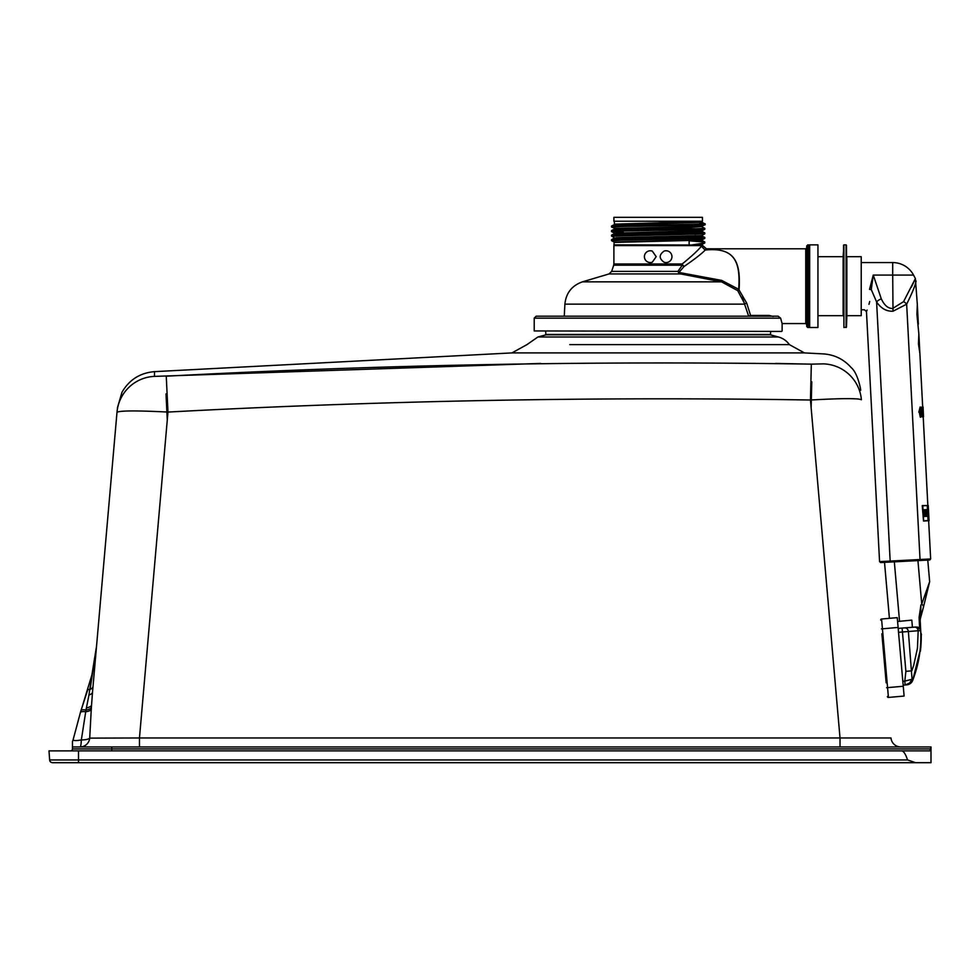 <?xml version="1.0" encoding="UTF-8"?>
<svg xmlns="http://www.w3.org/2000/svg" width="980" height="980" viewBox="0 0 980 980"><rect width="100%" height="100%" fill="white"/><g stroke="black" fill="none" stroke-linecap="round" stroke-linejoin="round"><path stroke-width="1.47" d="M920.784 632.345L920.098 619.054A9.837 7.399 177 0 1 920.698 616.2L923.405 607.331L920.526 618.037L920.931 604.979L919.093 617.535L919.62 628.29L920.698 630.667L918.187 630.74L920.698 630.667L919.987 617.523L920.931 604.979L921.739 604.096A9.837 4.079 -165 0 1 923.405 607.331L929.653 581.691L921.739 604.096L917.929 560.597M920.122 619.544L920.698 630.495L919.987 617.523L919.093 617.535M920.208 621.1A9.837 9.837 0 0 1 920.526 618.037A9.837 9.837 0 0 0 920.208 621.1L920.196 620.352M906.831 684.848L906.904 684.836A6.885 6.885 0 0 0 912.662 680.488C918.873 664.391 921.543 647.719 920.698 630.495L920.857 635.334A120.405 120.405 0 0 1 920 651.21L912.662 680.488L912.049 679.25L909.599 683.06L905.14 685.008L906.904 684.836A6.885 6.885 0 0 0 912.662 680.488M903.156 685.204L905.14 685.008L904.81 681.125L912.049 679.25L908.374 631.512L918.187 630.74L917.452 648.221L913.715 665.31L911.817 670.835L905.888 671.361L904.81 681.125L902.813 681.296M921.445 634.648L920.784 632.394M897.582 621.491L911.804 620.132L912.429 627.274L914.45 627.114L898.182 628.388M917.66 627.139L914.45 627.114A3.932 3.43 85.5 0 1 918.187 630.74M920.342 629.344L916.055 626.98L912.429 627.274M920.477 646.457L920.563 645.404M920.673 643.689L920.49 646.347M920.6 644.742L920.649 644.117M920.857 635.334L921.249 635.31A120.797 120.797 0 0 1 920.404 651.186L920 651.21M920.661 643.799L920.575 645.22M918.946 627.715L918.223 627.335M898.525 632.308L908.374 631.512A3.932 3.43 85.5 0 0 904.638 627.886M897.251 617.645L904.111 696.057L888.431 697.429A0.98 0.98 0 0 1 887.366 696.535A0.98 0.98 0 0 0 888.431 697.429L881.571 619.017L897.251 617.645M881.571 619.017A0.98 0.98 0 0 0 880.677 620.083A0.98 0.98 0 0 1 881.571 619.017A0.98 0.98 0 0 0 880.677 620.083A0.98 0.98 0 0 1 881.571 619.017M817.945 315.695L843.131 315.695L843.131 256.674L843.915 244.865L843.915 327.504L846.475 327.112L846.475 245.257L846.867 315.695L846.867 256.674L861.224 256.674L861.224 315.695L846.867 315.695L846.475 327.112M843.131 315.695L843.523 256.27M843.523 245.257L843.523 316.087M843.131 256.674L817.945 256.674M843.915 244.865L846.083 244.865L846.083 327.504M922.682 407.006L919.889 353.621L918.456 343.845L918.86 333.972L916.913 314.372L917.317 304.498L915.394 278.553L913.544 275.074L892.707 275.074L893.013 311.224L906.659 304.18C912.307 292.775 915.442 285.058 916.08 281.015C915.442 285.07 912.307 292.787 906.659 304.18A5.905 3.21 26 0 0 903.56 301.656L892.707 308.455L903.56 301.656L915.394 278.553L903.646 301.497M911.363 287.177L914.977 279.471M918.823 412.139L920.171 406.933L919.252 412.115L920.294 417.186L919.252 412.115M921.457 410.461L921.678 407.055L921.31 410.461M921.567 410.449L922.462 416.868L922.462 410.399M922.192 416.88L921.506 411.514M923.491 416.843L923.074 406.982L923.491 416.843L922.878 412.678M922.756 410.387L922.633 408.011M922.878 407.999L922.572 404.875M923.503 521.017L922.254 505.582L923.503 521.017L929.04 520.723L928.244 505.496L922.695 505.558M918.346 324.147L917.317 304.498M892.707 308.455C888.248 308.651 884.438 305.454 881.314 298.9L873.266 275.074L869.517 289.382C863.87 315.866 863.87 315.866 869.517 289.382L871.269 289.553L873.266 275.074L892.707 275.074L892.707 262.567L861.224 262.567M881.314 298.9A5.905 2.585 155.6 0 0 876.598 301.926C881.008 308.418 886.484 311.518 893.013 311.224M871.269 289.553C865.867 318.231 865.867 318.231 871.269 289.553L876.598 301.926L890.171 561.075L879.562 561.626L866.467 311.652L864.495 309.79L861.224 309.79M869.713 301.509L868.966 304.327M867.08 310.06L866.467 311.652M927.656 505.521L928.44 520.527L923.601 520.784L922.817 505.778L927.656 505.521M928.048 520.552L927.815 516.288M927.472 509.6L927.252 505.545M928.722 514.659L928.011 509.576L928.305 516.252L928.403 513.287L928.722 514.659M928.734 514.88L928.048 509.796L928.624 514.892M928.783 516.227L928.636 520.527M926.149 516.374L925.794 509.686L923.319 509.821L923.442 512.246L924.642 511.425L924.826 514.99L923.552 514.304L923.675 516.497L927.313 516.313L927.374 513.643L927.374 516.301L928.158 516.264L927.815 509.588L925.794 509.686M926.002 515.162L926.063 516.154L923.76 516.276L923.675 514.524L924.924 515.211L924.802 512.65L924.716 511.193L923.54 512.026L923.442 510.041L925.733 509.919L926.002 515.162M924.275 515.247L923.675 514.524M923.76 516.276L925.647 516.166L925.598 515.174M924.275 512.454L924.164 511.45M925.757 515.174L925.549 511.168M925.389 511.18L925.316 509.943L923.442 510.041M923.54 512.026L924.054 511.229M924.226 512.454L924.397 515.015M925.904 509.686L926.86 513.153L926.406 516.362M926.333 514.917L925.818 511.376M927.031 515.088L927.239 516.093L926.467 516.129L926.933 513.14L925.99 509.906L926.921 509.857L926.382 511.021L927.386 513.116L926.627 515.113L926.994 513.128M926.578 511.009L925.99 509.906M927.411 516.08L927.092 509.845L927.791 509.808L927.656 514.941M927.448 510.96L927.092 509.845M927.031 509.625L927.313 512.577L926.97 509.625M926.786 510.997L927.386 513.116M926.467 516.129L926.786 515.1M927.729 510.948L927.938 514.929M919.889 353.621L918.86 333.972M923.503 415.777L923.221 417.272M922.131 410.424L921.678 407.055M922.192 411.478L922.266 412.837M920.71 417.162L921.421 411.992L920.171 406.933M920.232 416.096L919.816 408.048M920.771 409.052L920.649 416.071L919.791 412.09L920.355 409.077M889.411 618.331L884.511 562.349L880.591 562.557L929.726 559.984L930.657 558.955L920.036 559.507L906.659 304.18M614.191 238.311L702.158 236.045L704.804 237.43L704.779 238.422L702.17 239.782L614.191 242.048L613.897 245.588L701.864 245.588L701.361 246.25L705.171 250.084L701.361 246.25C698.14 250.28 691.77 256.184 682.215 263.963A3.932 2.144 -90 0 0 682.325 265.188L677.891 271.399L680.647 273.935L721.574 281.848L721.733 280.415L678.92 272.452L684.064 266.474C694.575 259.235 701.619 253.771 705.183 250.084L706.372 248.798L701.95 244.865L700.627 244.865L701.95 244.865M701.95 235.604L615.82 237.687M614.399 242.415L701.95 240.137L689.124 240.798L704.387 242.072L704.387 243.028L691.341 245.025L700.627 244.865M614.387 233.338L701.95 231.121M702.158 226.956L704.804 228.34L695.898 228.793L611.557 230.594L614.166 229.222L690.239 227.519L701.95 226.515L614.387 228.855M614.387 233.326L701.95 231.133M700.529 230.876L693.179 230.594M693.179 230.668L699.793 230.913M701.215 221.835L614.387 224.236L677.168 222.864C705.122 222.399 709.116 221.946 689.124 221.48M701.95 226.601L614.178 229.222M614.387 221.247L614.387 223.93M615.134 224.114L614.387 223.979M704.804 224.751L704.804 223.795L702.158 222.411L702.158 221.615M704.387 224.665C713.256 225.302 645.673 225.939 620.438 226.576L611.532 227.042L615.82 228.597M698.091 222.362L704.387 223.697C713.269 224.346 645.673 224.984 620.45 225.621L611.557 226.049L611.545 227.029M704.804 228.34L704.779 229.332L620.45 231.121L611.557 231.599L623.158 232.101M704.804 232.885L611.557 235.139L614.166 233.767L702.17 231.501L704.804 232.885L704.779 233.877L611.545 236.119L614.178 237.503M611.557 230.594L611.545 231.574M704.779 238.422L620.438 240.21L611.532 240.664L614.178 242.048M611.557 235.139L611.545 236.119M704.804 237.43L611.545 239.708M770.525 334.45L545.811 334.45L770.525 334.45L770.635 331.436M534.21 330.946L781.636 331.436L534.21 330.946L534.21 318.157L780.607 318.157L782.126 323.572L805.744 323.572L806.724 324.552L806.724 286.185M782.126 330.946L782.126 323.572M780.57 318.132L778.108 316.185L536.183 316.185L534.21 318.157M614.142 245.233L701.864 245.588M614.387 244.865L691.341 245.025M701.95 221.652L615.085 224.114M701.95 226.515L614.178 228.426M704.779 229.332L702.158 230.692L615.82 233.142M702.182 235.225L704.779 233.877M701.95 244.682L694.538 244.731M652.276 251.113A5.905 5.905 0 0 0 644.399 256.674A5.905 5.905 0 0 0 652.276 262.224L656.208 256.674L652.276 251.113M664.06 262.224A5.905 5.905 0 0 0 671.949 256.674A5.905 5.905 0 0 0 664.06 251.113C658.928 254.812 658.928 258.524 664.06 262.224M773.171 316.454L769.092 315.425L769.092 316.185M750.937 316.185L750.937 315.425L748.671 316.197L742.203 297.21M721.525 281.836L737.707 290.644L739.116 289.296C740.684 263.24 735.662 246.825 705.196 250.059C735.686 246.85 740.525 263.24 738.687 289.308L746.723 303.139A1.972 0.87 -14.5 0 0 744.898 304.131L564.897 304.131L564.26 316.185M721.733 280.415L738.687 289.308L737.707 290.644L744.898 304.131M750.815 316.185L746.723 303.139M750.937 315.425L769.092 315.425M721.574 281.848L582.438 281.848L609.046 273.935L680.647 273.935L680.708 273.053M680.647 273.935L678.454 272.673A1.972 0.747 140.5 0 0 678.92 272.452L677.891 271.399L611.655 271.399L613.701 265.188L682.325 265.188A3.932 2.279 -141 0 0 684.064 266.474A3.932 1.874 56.8 0 1 682.215 263.963L613.897 263.963L613.701 265.188M697.576 222.289L695.665 222.093M695.188 225.682L703.052 224.959M694.526 241.043L702.158 240.59L704.804 241.974L704.399 243.028M658.168 222.84L701.95 221.247M702.439 221.247L613.897 221.247L613.897 217.315L702.439 217.315L702.439 221.247M807.704 327.504L808.696 327.504L808.696 244.865L806.724 245.845L806.724 326.524L807.704 327.504L807.704 244.865M817.945 244.865L817.945 327.504L809.676 327.504L809.676 244.865L817.945 244.865M907.566 759.941L78.51 759.941L78.51 762.685L52.577 762.685L915.565 762.685L907.566 759.941C905.557 753.914 903.536 750.901 901.49 750.876L929.885 750.876L931 746.944L931 762.685L915.565 762.685L931 762.685M901.49 750.876L49 750.876L49.637 759.941A2.952 2.952 0 0 0 52.577 762.685M111.806 750.876L929.885 750.876L930.375 748.916L111.806 748.916L111.806 750.876M70.487 750.876A1.972 1.972 0 0 0 72.459 748.916L72.459 746.944L930.375 746.944M775.682 363.433L811.33 364.144L810.46 400.012C841.318 398.297 858.296 398.199 861.395 399.742C860.305 387.259 860.305 387.259 861.395 399.742A39.347 39.31 -5 0 0 823.151 363.874C823.237 351.391 823.237 351.391 823.151 363.874L811.33 364.144C595.546 360.701 380.522 364.719 166.257 376.198L167.972 412.066L139.466 737.965L89.707 738.124L91.263 709.336L89.707 738.124A9.837 9.604 90 0 1 80.152 746.944A9.837 1.225 90 0 0 81.328 739.925C75.95 740.88 73.218 740.794 73.145 739.655A9.837 9.837 0 0 1 72.459 741.48L72.459 746.944M857.929 398.921L849.452 398.64M540.666 363.433L154.46 376.381A39.347 39.335 -175 0 0 117 412.249C120.16 410.571 137.163 410.51 167.972 412.066C382.016 400.587 596.183 396.569 810.46 400.012L840.019 737.965L840.019 746.944M117 412.249C117.539 406.014 117.539 406.014 117 412.249L92.524 692.064L117 412.249M154.46 376.345L154.558 371.641L511.928 352.91L804.421 352.91L823.372 353.902C834.47 354.674 843.707 359.207 851.106 367.5C858.713 373.846 861.445 393.813 860.526 389.783M96.469 646.837L92.524 692.064A9.837 4.324 -175 0 1 88.947 694.992L85.995 710.01A9.837 3.749 -176.7 0 0 91.385 707.364L92.524 692.064M88.947 694.992L96.506 646.53L90.099 689.405A9.837 4.692 5 0 0 93.014 686.441L96.493 646.629M881.878 633.803L886.165 682.815M778.402 336.973L537.934 336.973L546.068 334.793L770.28 334.793L778.402 336.973A19.674 19.674 0 0 1 789.378 344.617L569.784 344.617M167.274 420.114L166.012 393.899M811.146 407.888L811.783 381.808M89.707 738.124A9.837 2.793 2.4 0 1 81.328 739.925L85.726 711.737A9.837 3.442 3.3 0 0 91.263 709.336L91.385 707.364M90.099 689.405A9.837 2.425 -162 0 0 87.624 690.177L80.997 710.549A9.837 2.425 18 0 1 85.995 710.01L85.726 711.737A9.837 2.462 15 0 0 80.421 712.521L73.145 739.655M80.997 710.549L80.421 712.521L80.997 710.549M96.493 646.567L91.924 674.828L81.683 708.442M900.792 746.944A9.837 9.837 0 0 1 890.979 737.965L139.466 737.965L139.466 746.944M902.102 628.082L905.888 671.361M894.336 561.834L899.542 621.308M881.449 628.903L898.109 627.445M886.594 687.715L903.254 686.257M846.475 256.27L846.475 316.087M891.016 562.018A0.98 0.784 -93 0 1 890.171 561.075L920.036 559.507A0.98 0.784 87 0 1 919.301 560.523M689.124 244.865L689.124 240.798M699.793 235.825L694.795 235.641M699.806 226.735L694.795 226.552M611.557 226.049L614.178 224.69L702.158 222.411M699.793 222.191L696.56 222.068M706.372 248.798L805.744 248.798L805.744 323.572M49.637 759.941L78.51 759.941L78.51 750.876M111.806 746.944L111.806 748.916L72.459 748.916M746.564 344.617L789.378 344.617L804.421 352.91M86.399 707.866A9.837 3.822 -176.5 0 0 91.532 705.171M927.766 560.082L929.653 581.691M906.721 684.861L908.889 684.334L906.721 684.861M930.657 558.955L928.648 520.748M927.84 505.288L923.209 416.868M913.544 275.074A23.606 23.606 0 0 0 892.707 262.567M928.06 509.563L927.852 505.509M879.562 561.626L880.591 562.557M770.329 334.633L546.007 334.633M545.811 334.45L545.713 331.436M609.046 273.935L611.655 271.399M564.897 304.131C566.048 293.008 571.904 285.584 582.438 281.848M613.897 245.588L613.897 263.963M702.17 226.147L704.792 224.788M614.178 232.971L611.557 231.599M702.158 244.326L704.779 242.954M611.545 239.696L611.545 240.651M614.399 237.956L611.557 239.684M808.696 244.865L809.676 245.845M808.696 327.504L809.676 326.524M805.744 248.798L806.724 247.818M154.558 371.641C140.091 372.853 129.225 379.75 121.949 392.319L117.367 407.999M511.928 352.91L526.958 344.617L537.934 336.973"/></g></svg>
